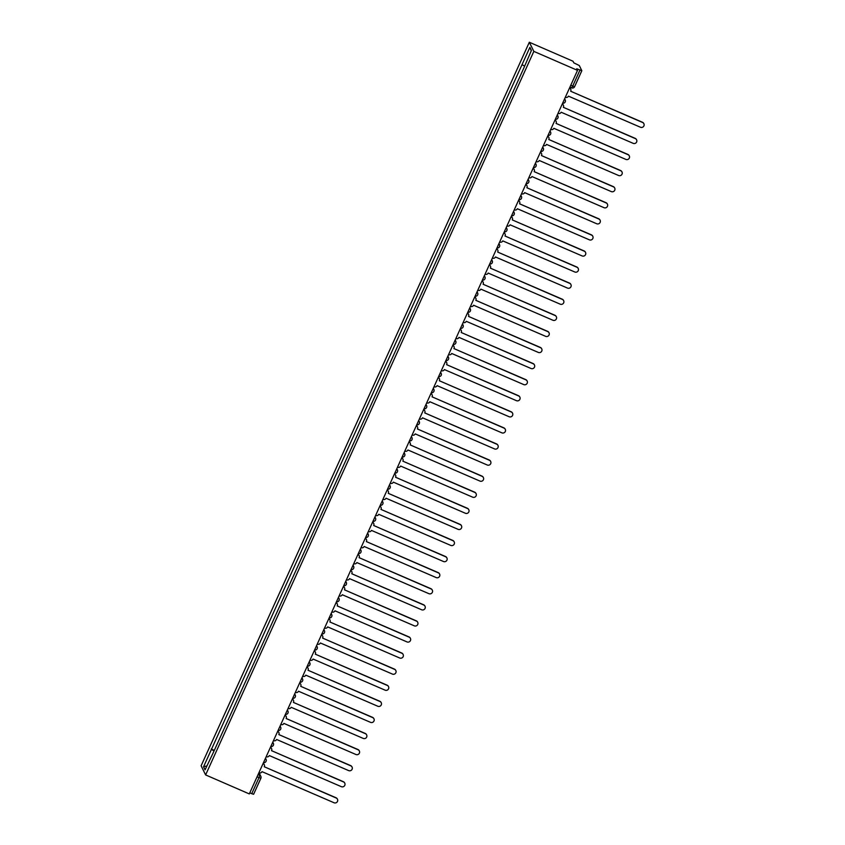 <?xml version="1.0" encoding="UTF-8"?>
<svg xmlns="http://www.w3.org/2000/svg" width="845" height="845" viewBox="0 0 845 845"><rect width="100%" height="100%" fill="white"/><g stroke="black" fill="none" stroke-linecap="round" stroke-linejoin="round"><path stroke-width="1.27" d="M577.526 70.367L576.734 68.751L581.835 70.726L579.279 65.509L573.818 62.847L573.016 61.231L529.329 42.25L201.121 765.792L205.62 774.928L533.839 51.387L577.526 70.367L249.307 793.92L205.62 774.928M260.83 778.308L253.616 794.268L251.725 793.698L258.971 777.717L259.732 775.287L258.707 773.207M249.793 792.853L251.725 793.698M529.329 42.25L533.839 51.387M524.354 65.963L522.03 64.664L529.889 47.341L531.41 50.415L523.763 68.17L213.13 752.948L205.06 769.837L203.55 766.764L211.408 749.452L214.049 750.93M522.03 64.664L211.408 749.452M214.303 750.371L211.197 749.019M529.889 47.341L531.241 50.774M206.824 765.95L203.55 766.764M565.326 97.259L565.432 97.302A2.281 2.239 153.7 0 0 568.431 96.14L640.457 127.246A2.619 2.577 153.7 0 0 643.879 123.719A2.619 2.577 153.7 0 0 642.612 122.504L570.66 91.239L642.496 122.271A2.619 2.577 -26.3 0 1 643.827 123.602M569.562 87.933A2.281 2.239 -26.3 0 1 570.639 89.063M570.724 91.091A2.281 2.239 153.7 0 0 569.593 88.123L569.53 87.996M558.038 113.346L558.133 113.388A2.281 2.239 153.7 0 0 561.143 112.227L633.159 143.333A2.619 2.577 153.7 0 0 636.591 139.795A2.619 2.577 153.7 0 0 635.313 138.591L563.361 107.326L635.197 138.348A2.619 2.577 -26.3 0 1 636.528 139.678M562.263 104.009A2.281 2.239 -26.3 0 1 563.34 105.15M563.435 107.167A2.281 2.239 153.7 0 0 562.295 104.21L562.231 104.083M550.739 129.422L550.834 129.465A2.281 2.239 153.7 0 0 553.845 128.303L625.87 159.409A2.619 2.577 153.7 0 0 629.293 155.881A2.619 2.577 153.7 0 0 628.015 154.667L556.063 123.412L627.898 154.434A2.619 2.577 -26.3 0 1 629.229 155.765M554.975 120.096A2.281 2.239 -26.3 0 1 556.052 121.226M556.137 123.254A2.281 2.239 153.7 0 0 554.996 120.296L554.943 120.17M543.441 145.509L543.546 145.551A2.281 2.239 153.7 0 0 546.546 144.389L618.572 175.496A2.619 2.577 153.7 0 0 621.994 171.968A2.619 2.577 153.7 0 0 620.726 170.753L548.775 139.488L620.61 170.521A2.619 2.577 -26.3 0 1 621.931 171.852M547.676 136.182A2.281 2.239 -26.3 0 1 548.754 137.312M548.838 139.34A2.281 2.239 153.7 0 0 547.708 136.372L547.644 136.246M536.142 161.596L536.248 161.638A2.281 2.239 153.7 0 0 539.258 160.476L611.273 191.583A2.619 2.577 153.7 0 0 614.706 188.055A2.619 2.577 153.7 0 0 613.428 186.84L541.476 155.575L613.312 186.597A2.619 2.577 -26.3 0 1 614.642 187.928M540.377 152.258A2.281 2.239 -26.3 0 1 541.455 153.399M541.539 155.417A2.281 2.239 153.7 0 0 540.409 152.459L540.346 152.332M528.854 177.672L528.949 177.714A2.281 2.239 153.7 0 0 531.959 176.552L603.974 207.669A2.619 2.577 153.7 0 0 607.407 204.131A2.619 2.577 153.7 0 0 606.129 202.927L534.177 171.662L606.013 202.684A2.619 2.577 -26.3 0 1 607.344 204.015M533.079 168.345A2.281 2.239 -26.3 0 1 534.156 169.475M534.251 171.503A2.281 2.239 153.7 0 0 533.111 168.546L533.047 168.419M521.555 193.758L521.65 193.801A2.281 2.239 153.7 0 0 524.66 192.639L596.686 223.745A2.619 2.577 153.7 0 0 600.108 220.218A2.619 2.577 153.7 0 0 598.83 219.003L526.879 187.738L598.714 218.77A2.619 2.577 -26.3 0 1 600.045 220.101M525.791 184.432A2.281 2.239 -26.3 0 1 526.868 185.562M526.953 187.59A2.281 2.239 153.7 0 0 525.822 184.622L525.759 184.495M514.256 209.845L514.362 209.887A2.281 2.239 153.7 0 0 517.362 208.726L589.387 239.832A2.619 2.577 153.7 0 0 592.81 236.304A2.619 2.577 153.7 0 0 591.542 235.09L519.591 203.825L591.426 234.847A2.619 2.577 -26.3 0 1 592.757 236.188M518.492 200.508A2.281 2.239 -26.3 0 1 519.569 201.649M519.654 203.666A2.281 2.239 153.7 0 0 518.524 200.709L518.46 200.582M506.968 225.921L507.063 225.964A2.281 2.239 153.7 0 0 510.074 224.802L582.089 255.919A2.619 2.577 153.7 0 0 585.522 252.38A2.619 2.577 153.7 0 0 584.244 251.176L512.292 219.911L584.127 250.933A2.619 2.577 -26.3 0 1 585.458 252.264M511.193 216.595A2.281 2.239 -26.3 0 1 512.271 217.725M512.366 219.753A2.281 2.239 153.7 0 0 511.225 216.795L511.162 216.669M499.67 242.008L499.765 242.05A2.281 2.239 153.7 0 0 502.775 240.888L574.801 271.995A2.619 2.577 153.7 0 0 578.223 268.467A2.619 2.577 153.7 0 0 576.945 267.252L504.993 235.998L576.829 267.02A2.619 2.577 -26.3 0 1 578.16 268.351M503.905 232.681A2.281 2.239 -26.3 0 1 504.972 233.811M505.067 235.839A2.281 2.239 153.7 0 0 503.926 232.871L503.863 232.755M492.371 258.095L492.477 258.137A2.281 2.239 153.7 0 0 495.476 256.975L567.502 288.082A2.619 2.577 153.7 0 0 570.924 284.554A2.619 2.577 153.7 0 0 569.657 283.339L497.694 252.074L569.53 283.096A2.619 2.577 -26.3 0 1 570.861 284.438M496.606 248.757A2.281 2.239 -26.3 0 1 497.684 249.898M497.768 251.926A2.281 2.239 153.7 0 0 496.638 248.958L496.575 248.831M485.072 274.171L485.178 274.224A2.281 2.239 153.7 0 0 488.178 273.062L560.203 304.168A2.619 2.577 153.7 0 0 563.636 300.63A2.619 2.577 153.7 0 0 562.358 299.426L490.406 268.161L562.242 299.183A2.619 2.577 -26.3 0 1 563.573 300.514M489.308 264.844A2.281 2.239 -26.3 0 1 490.385 265.985M490.47 268.002A2.281 2.239 153.7 0 0 489.339 265.045L489.276 264.918M477.784 290.257L477.879 290.3A2.281 2.239 153.7 0 0 480.889 289.138L552.905 320.244A2.619 2.577 153.7 0 0 556.337 316.717A2.619 2.577 153.7 0 0 555.059 315.502L483.108 284.247L554.943 315.269A2.619 2.577 -26.3 0 1 556.274 316.6M482.009 280.931A2.281 2.239 -26.3 0 1 483.087 282.061M483.182 284.089A2.281 2.239 153.7 0 0 482.041 281.132L481.977 281.005M470.485 306.344L470.58 306.386A2.281 2.239 153.7 0 0 473.591 305.225L545.616 336.331A2.619 2.577 153.7 0 0 549.039 332.803A2.619 2.577 153.7 0 0 547.761 331.589L475.809 300.324L547.644 331.356A2.619 2.577 -26.3 0 1 548.975 332.687M474.721 297.017A2.281 2.239 -26.3 0 1 475.798 298.148M475.883 300.176A2.281 2.239 153.7 0 0 474.742 297.208L474.689 297.081M463.187 322.431L463.292 322.473A2.281 2.239 153.7 0 0 466.292 321.311L538.318 352.418A2.619 2.577 153.7 0 0 541.74 348.879A2.619 2.577 153.7 0 0 540.473 347.675L468.521 316.41L540.356 347.432A2.619 2.577 -26.3 0 1 541.687 348.763M467.422 313.094A2.281 2.239 -26.3 0 1 468.5 314.234M468.584 316.252A2.281 2.239 153.7 0 0 467.454 313.294L467.391 313.168M455.899 338.507L455.994 338.549A2.281 2.239 153.7 0 0 459.004 337.387L531.019 368.494A2.619 2.577 153.7 0 0 534.452 364.966A2.619 2.577 153.7 0 0 533.174 363.751L461.222 332.497L533.058 363.519A2.619 2.577 -26.3 0 1 534.389 364.85M460.124 329.18A2.281 2.239 -26.3 0 1 461.201 330.31M461.296 332.338A2.281 2.239 153.7 0 0 460.155 329.381L460.092 329.254M448.6 354.594L448.695 354.636A2.281 2.239 153.7 0 0 451.705 353.474L523.731 384.581A2.619 2.577 153.7 0 0 527.153 381.053A2.619 2.577 153.7 0 0 525.875 379.838L453.923 348.573L525.759 379.606A2.619 2.577 -26.3 0 1 527.09 380.937M452.825 345.267A2.281 2.239 -26.3 0 1 453.902 346.397M453.997 348.425A2.281 2.239 153.7 0 0 452.857 345.457L452.793 345.33M441.301 370.68L441.407 370.723A2.281 2.239 153.7 0 0 444.407 369.561L516.432 400.667A2.619 2.577 153.7 0 0 519.855 397.139A2.619 2.577 153.7 0 0 518.576 395.925L446.625 364.66L518.46 395.682A2.619 2.577 -26.3 0 1 519.791 397.013M445.537 361.343A2.281 2.239 -26.3 0 1 446.614 362.484M446.699 364.501A2.281 2.239 153.7 0 0 445.568 361.544L445.505 361.417M434.003 386.757L434.108 386.799A2.281 2.239 153.7 0 0 437.108 385.637L509.134 416.743A2.619 2.577 153.7 0 0 512.556 413.216A2.619 2.577 153.7 0 0 511.288 412.001L439.337 380.746L511.172 411.768A2.619 2.577 -26.3 0 1 512.503 413.099M438.238 377.43A2.281 2.239 -26.3 0 1 439.315 378.56M439.4 380.588A2.281 2.239 153.7 0 0 438.27 377.63L438.206 377.504M426.714 402.843L426.809 402.885A2.281 2.239 153.7 0 0 429.82 401.724L501.835 432.83A2.619 2.577 153.7 0 0 505.268 429.302A2.619 2.577 153.7 0 0 503.99 428.088L432.038 396.823L503.873 427.855A2.619 2.577 -26.3 0 1 505.204 429.186M430.939 393.516A2.281 2.239 -26.3 0 1 432.017 394.647M432.112 396.675A2.281 2.239 153.7 0 0 430.971 393.707L430.908 393.58M419.416 418.93L419.511 418.972A2.281 2.239 153.7 0 0 422.521 417.81L494.547 448.917A2.619 2.577 153.7 0 0 497.969 445.389A2.619 2.577 153.7 0 0 496.691 444.174L424.739 412.909L496.575 443.931A2.619 2.577 -26.3 0 1 497.906 445.262M423.651 409.593A2.281 2.239 -26.3 0 1 424.729 410.733M424.813 412.751A2.281 2.239 153.7 0 0 423.672 409.793L423.62 409.667M412.117 435.006L412.223 435.048A2.281 2.239 153.7 0 0 415.222 433.886L487.248 465.003A2.619 2.577 153.7 0 0 490.67 461.465A2.619 2.577 153.7 0 0 489.403 460.261L417.451 428.996L489.287 460.018A2.619 2.577 -26.3 0 1 490.607 461.349M416.353 425.679A2.281 2.239 -26.3 0 1 417.43 426.809M417.514 428.837A2.281 2.239 153.7 0 0 416.384 425.88L416.321 425.753M404.818 451.093L404.924 451.135A2.281 2.239 153.7 0 0 407.934 449.973L479.949 481.08A2.619 2.577 153.7 0 0 483.382 477.552A2.619 2.577 153.7 0 0 482.104 476.337L410.216 444.924A2.281 2.239 153.7 0 0 409.086 441.956L409.022 441.829M409.054 441.766A2.281 2.239 -26.3 0 1 410.131 442.896M410.226 444.924L481.988 476.105A2.619 2.577 -26.3 0 1 483.319 477.436M397.53 467.179L397.625 467.222A2.281 2.239 153.7 0 0 400.636 466.06L472.651 497.166A2.619 2.577 153.7 0 0 476.084 493.638A2.619 2.577 153.7 0 0 474.805 492.424L402.854 461.159L474.689 492.181A2.619 2.577 -26.3 0 1 476.02 493.522M401.755 457.842A2.281 2.239 -26.3 0 1 402.833 458.983M402.928 461A2.281 2.239 153.7 0 0 401.787 458.043L401.724 457.916M390.232 483.255L390.327 483.308A2.281 2.239 153.7 0 0 393.337 482.136L465.363 513.253A2.619 2.577 153.7 0 0 468.785 509.715A2.619 2.577 153.7 0 0 467.507 508.51L395.555 477.245L467.391 508.267A2.619 2.577 -26.3 0 1 468.721 509.598M394.467 473.929A2.281 2.239 -26.3 0 1 395.544 475.059M395.629 477.087A2.281 2.239 153.7 0 0 394.499 474.129L394.435 474.003M382.933 499.342L383.038 499.384A2.281 2.239 153.7 0 0 386.038 498.223L458.064 529.329A2.619 2.577 153.7 0 0 461.486 525.801A2.619 2.577 153.7 0 0 460.219 524.587L388.267 493.332L460.102 524.354A2.619 2.577 -26.3 0 1 461.433 525.685M387.168 490.015A2.281 2.239 -26.3 0 1 388.246 491.146M388.33 493.174A2.281 2.239 153.7 0 0 387.2 490.206L387.137 490.089M375.645 515.429L375.74 515.471A2.281 2.239 153.7 0 0 378.75 514.309L450.765 545.416A2.619 2.577 153.7 0 0 454.198 541.888A2.619 2.577 153.7 0 0 452.92 540.673L380.968 509.408L452.804 540.43A2.619 2.577 -26.3 0 1 454.135 541.772M379.87 506.092A2.281 2.239 -26.3 0 1 380.947 507.232M381.042 509.26A2.281 2.239 153.7 0 0 379.901 506.292L379.838 506.166M368.346 531.505L368.441 531.558A2.281 2.239 153.7 0 0 371.451 530.396L443.477 561.502A2.619 2.577 153.7 0 0 446.899 557.964A2.619 2.577 153.7 0 0 445.621 556.76L373.67 525.495L445.505 556.517A2.619 2.577 -26.3 0 1 446.836 557.848M372.582 522.178A2.281 2.239 -26.3 0 1 373.648 523.319M373.743 525.337A2.281 2.239 153.7 0 0 372.603 522.379L372.539 522.252M361.047 547.592L361.153 547.634A2.281 2.239 153.7 0 0 364.153 546.472L436.178 577.579A2.619 2.577 153.7 0 0 439.601 574.051A2.619 2.577 153.7 0 0 438.333 572.836L366.371 541.582L438.206 572.604A2.619 2.577 -26.3 0 1 439.537 573.935M365.283 538.265A2.281 2.239 -26.3 0 1 366.36 539.395M366.445 541.423A2.281 2.239 153.7 0 0 365.315 538.466L365.251 538.339M353.749 563.678L353.854 563.721A2.281 2.239 153.7 0 0 356.854 562.559L428.88 593.665A2.619 2.577 153.7 0 0 432.313 590.137A2.619 2.577 153.7 0 0 431.034 588.923L359.083 557.658L430.918 588.69A2.619 2.577 -26.3 0 1 432.249 590.021M357.984 554.352A2.281 2.239 -26.3 0 1 359.062 555.482M359.146 557.51A2.281 2.239 153.7 0 0 358.016 554.542L357.953 554.415M346.461 579.765L346.556 579.807A2.281 2.239 153.7 0 0 349.566 578.645L421.581 609.752A2.619 2.577 153.7 0 0 425.014 606.214A2.619 2.577 153.7 0 0 423.736 605.009L351.784 573.744L423.62 604.766A2.619 2.577 -26.3 0 1 424.95 606.097M350.686 570.428A2.281 2.239 -26.3 0 1 351.763 571.569M351.858 573.586A2.281 2.239 153.7 0 0 350.717 570.628L350.654 570.502M339.162 595.841L339.257 595.883A2.281 2.239 153.7 0 0 342.267 594.722L414.293 625.828A2.619 2.577 153.7 0 0 417.715 622.3A2.619 2.577 153.7 0 0 416.437 621.086L344.485 589.831L416.321 620.853A2.619 2.577 -26.3 0 1 417.652 622.184M343.397 586.514A2.281 2.239 -26.3 0 1 344.475 587.645M344.559 589.673A2.281 2.239 153.7 0 0 343.419 586.715L343.366 586.588M331.863 611.928L331.969 611.97A2.281 2.239 153.7 0 0 334.969 610.808L406.994 641.915A2.619 2.577 153.7 0 0 410.416 638.387A2.619 2.577 153.7 0 0 409.149 637.172L337.197 605.907L409.033 636.94A2.619 2.577 -26.3 0 1 410.364 638.271M336.099 602.601A2.281 2.239 -26.3 0 1 337.176 603.731M337.261 605.759A2.281 2.239 153.7 0 0 336.13 602.791L336.067 602.665M324.575 628.015L324.67 628.057A2.281 2.239 153.7 0 0 327.68 626.895L399.696 658.001A2.619 2.577 153.7 0 0 403.128 654.474A2.619 2.577 153.7 0 0 401.85 653.259L329.899 621.994L401.734 653.016A2.619 2.577 -26.3 0 1 403.065 654.347M328.8 618.677A2.281 2.239 -26.3 0 1 329.877 619.818M329.972 621.836A2.281 2.239 153.7 0 0 328.832 618.878L328.768 618.751M317.276 644.091L317.371 644.133A2.281 2.239 153.7 0 0 320.382 642.971L392.407 674.078A2.619 2.577 153.7 0 0 395.83 670.55A2.619 2.577 153.7 0 0 394.552 669.335L322.6 638.081L394.435 669.103A2.619 2.577 -26.3 0 1 395.766 670.434M321.501 634.764A2.281 2.239 -26.3 0 1 322.579 635.894M322.674 637.922A2.281 2.239 153.7 0 0 321.533 634.965L321.47 634.838M309.978 660.177L310.083 660.22A2.281 2.239 153.7 0 0 313.083 659.058L385.109 690.164A2.619 2.577 153.7 0 0 388.531 686.636A2.619 2.577 153.7 0 0 387.253 685.422L315.301 654.157L387.137 685.189A2.619 2.577 -26.3 0 1 388.468 686.52M314.213 650.851A2.281 2.239 -26.3 0 1 315.291 651.981M315.375 654.009A2.281 2.239 153.7 0 0 314.245 651.041L314.182 650.914M302.679 676.264L302.785 676.306A2.281 2.239 153.7 0 0 305.784 675.144L377.81 706.251A2.619 2.577 153.7 0 0 381.232 702.723A2.619 2.577 153.7 0 0 379.965 701.508L308.013 670.243L379.849 701.265A2.619 2.577 -26.3 0 1 381.179 702.596M306.915 666.927A2.281 2.239 -26.3 0 1 307.992 668.068M308.076 670.085A2.281 2.239 153.7 0 0 306.946 667.127L306.883 667.001M295.391 692.34L295.486 692.382A2.281 2.239 153.7 0 0 298.496 691.221L370.511 722.338A2.619 2.577 153.7 0 0 373.944 718.799A2.619 2.577 153.7 0 0 372.666 717.595L300.714 686.33L372.55 717.352A2.619 2.577 -26.3 0 1 373.881 718.683M299.616 683.013A2.281 2.239 -26.3 0 1 300.693 684.144M300.788 686.172A2.281 2.239 153.7 0 0 299.648 683.214L299.584 683.087M288.092 708.427L288.187 708.469A2.281 2.239 153.7 0 0 291.198 707.307L363.223 738.414A2.619 2.577 153.7 0 0 366.645 734.886A2.619 2.577 153.7 0 0 365.367 733.671L293.416 702.406L365.251 733.439A2.619 2.577 -26.3 0 1 366.582 734.77M292.328 699.1A2.281 2.239 -26.3 0 1 293.405 700.23M293.49 702.258A2.281 2.239 153.7 0 0 292.349 699.29L292.296 699.164M280.793 724.514L280.899 724.556A2.281 2.239 153.7 0 0 283.899 723.394L355.925 754.5A2.619 2.577 153.7 0 0 359.347 750.973A2.619 2.577 153.7 0 0 358.079 749.758L286.128 718.493L357.963 749.515A2.619 2.577 -26.3 0 1 359.283 750.856M285.029 715.176A2.281 2.239 -26.3 0 1 286.106 716.317M286.191 718.345A2.281 2.239 153.7 0 0 285.061 715.377L284.997 715.25M273.495 740.59L273.6 740.643A2.281 2.239 153.7 0 0 276.611 739.47L348.626 770.587A2.619 2.577 153.7 0 0 352.059 767.049A2.619 2.577 153.7 0 0 350.781 765.845L278.829 734.58L350.664 765.602A2.619 2.577 -26.3 0 1 351.995 766.933M277.73 731.263A2.281 2.239 -26.3 0 1 278.808 732.393M278.892 734.421A2.281 2.239 153.7 0 0 277.762 731.464L277.699 731.337M266.207 756.676L266.302 756.719A2.281 2.239 153.7 0 0 269.312 755.557L341.327 786.663A2.619 2.577 153.7 0 0 344.76 783.135A2.619 2.577 153.7 0 0 343.482 781.921L271.53 750.666L343.366 781.688A2.619 2.577 -26.3 0 1 344.697 783.019M270.432 747.35A2.281 2.239 -26.3 0 1 271.509 748.48M271.604 750.508A2.281 2.239 153.7 0 0 270.463 747.55L270.4 747.424M258.908 772.763L259.003 772.805A2.281 2.239 153.7 0 0 262.013 771.643L334.039 802.75A2.619 2.577 153.7 0 0 337.461 799.222A2.619 2.577 153.7 0 0 336.183 798.007L264.231 766.742L336.067 797.775A2.619 2.577 -26.3 0 1 337.398 799.106M263.144 763.426A2.281 2.239 -26.3 0 1 264.221 764.567M264.305 766.595A2.281 2.239 153.7 0 0 263.175 763.626L263.112 763.5M258.084 774.569L259.732 775.287A2.281 2.239 153.7 0 1 260.862 778.245L257.038 776.872M569.931 87.109L571.6 87.848L572.688 86.127L579.934 70.146M581.804 70.748L574.589 86.708L570.755 85.292M564.492 99.118A2.281 2.239 -26.3 0 1 565.21 101.844M557.193 115.195A2.281 2.239 -26.3 0 1 557.922 117.93M549.894 131.281A2.281 2.239 -26.3 0 1 550.623 134.006M542.596 147.368A2.281 2.239 -26.3 0 1 543.324 150.093M535.308 163.444A2.281 2.239 -26.3 0 1 536.026 166.18M528.009 179.531A2.281 2.239 -26.3 0 1 528.738 182.266M520.71 195.617A2.281 2.239 -26.3 0 1 521.439 198.343M513.422 211.694A2.281 2.239 -26.3 0 1 514.14 214.429M506.123 227.78A2.281 2.239 -26.3 0 1 506.852 230.516M498.825 243.867A2.281 2.239 -26.3 0 1 499.553 246.592M491.526 259.954A2.281 2.239 -26.3 0 1 492.255 262.679M484.238 276.03A2.281 2.239 -26.3 0 1 484.956 278.765M476.939 292.116A2.281 2.239 -26.3 0 1 477.668 294.842M469.64 308.203A2.281 2.239 -26.3 0 1 470.369 310.928M462.352 324.279A2.281 2.239 -26.3 0 1 463.071 327.015M455.054 340.366A2.281 2.239 -26.3 0 1 455.782 343.091M447.755 356.453A2.281 2.239 -26.3 0 1 448.484 359.178M440.456 372.529A2.281 2.239 -26.3 0 1 441.185 375.264M433.168 388.615A2.281 2.239 -26.3 0 1 433.886 391.351M425.869 404.702A2.281 2.239 -26.3 0 1 426.598 407.427M418.571 420.778A2.281 2.239 -26.3 0 1 419.3 423.514M411.272 436.865A2.281 2.239 -26.3 0 1 412.001 439.601M403.984 452.952A2.281 2.239 -26.3 0 1 404.702 455.677M396.685 469.028A2.281 2.239 -26.3 0 1 397.414 471.763M389.387 485.114A2.281 2.239 -26.3 0 1 390.115 487.85M382.098 501.201A2.281 2.239 -26.3 0 1 382.817 503.926M374.8 517.288A2.281 2.239 -26.3 0 1 375.529 520.013M367.501 533.364A2.281 2.239 -26.3 0 1 368.23 536.1M360.202 549.451A2.281 2.239 -26.3 0 1 360.931 552.176M352.914 565.537A2.281 2.239 -26.3 0 1 353.632 568.262M345.616 581.613A2.281 2.239 -26.3 0 1 346.344 584.349M338.317 597.7A2.281 2.239 -26.3 0 1 339.046 600.425M331.029 613.787A2.281 2.239 -26.3 0 1 331.747 616.512M323.73 629.863A2.281 2.239 -26.3 0 1 324.459 632.599M316.431 645.95A2.281 2.239 -26.3 0 1 317.16 648.685M309.133 662.036A2.281 2.239 -26.3 0 1 309.861 664.761M301.845 678.112A2.281 2.239 -26.3 0 1 302.563 680.848M294.546 694.199A2.281 2.239 -26.3 0 1 295.275 696.935M287.247 710.286A2.281 2.239 -26.3 0 1 287.976 713.011M279.949 726.362A2.281 2.239 -26.3 0 1 280.677 729.098M272.66 742.449A2.281 2.239 -26.3 0 1 273.379 745.184M265.362 758.535A2.281 2.239 -26.3 0 1 266.09 761.26M562.643 103.174A2.281 2.281 0 0 0 565.189 99.932L564.629 98.802M555.355 119.251A2.281 2.281 0 0 0 557.89 116.018L557.33 114.888M548.056 135.337A2.281 2.281 0 0 0 550.591 132.105L550.042 130.975M540.758 151.424A2.281 2.281 0 0 0 543.303 148.192L542.744 147.051M533.47 167.5A2.281 2.281 0 0 0 536.005 164.268L535.445 163.138M526.171 183.587A2.281 2.281 0 0 0 528.706 180.355L528.146 179.225M518.872 199.673A2.281 2.281 0 0 0 521.418 196.441L520.858 195.301M511.574 215.75A2.281 2.281 0 0 0 514.119 212.517L513.559 211.387M504.285 231.836A2.281 2.281 0 0 0 506.82 228.604L506.261 227.474M496.987 247.923A2.281 2.281 0 0 0 499.522 244.691L498.962 243.55M489.688 263.999A2.281 2.281 0 0 0 492.234 260.767L491.674 259.637M482.4 280.086A2.281 2.281 0 0 0 484.935 276.854L484.375 275.724M475.101 296.172A2.281 2.281 0 0 0 477.636 292.94L477.076 291.81M467.803 312.259A2.281 2.281 0 0 0 470.338 309.016L469.788 307.886M460.504 328.335A2.281 2.281 0 0 0 463.049 325.103L462.49 323.973M453.216 344.422A2.281 2.281 0 0 0 455.751 341.19L455.191 340.06M445.917 360.509A2.281 2.281 0 0 0 448.452 357.266L447.892 356.136M438.618 376.585A2.281 2.281 0 0 0 441.164 373.353L440.604 372.222M431.32 392.671A2.281 2.281 0 0 0 433.865 389.439L433.305 388.309M424.032 408.758A2.281 2.281 0 0 0 426.567 405.526L426.007 404.385M416.733 424.834A2.281 2.281 0 0 0 419.268 421.602L418.719 420.472M409.434 440.921A2.281 2.281 0 0 0 411.98 437.689L411.42 436.559M402.146 457.008A2.281 2.281 0 0 0 404.681 453.776L404.121 452.635M394.847 473.084A2.281 2.281 0 0 0 397.382 469.852L396.823 468.721M387.549 489.17A2.281 2.281 0 0 0 390.094 485.938L389.534 484.808M380.25 505.257A2.281 2.281 0 0 0 382.796 502.025L382.236 500.884M372.962 521.333A2.281 2.281 0 0 0 375.497 518.101L374.937 516.971M365.663 537.42A2.281 2.281 0 0 0 368.198 534.188L367.638 533.058M358.364 553.507A2.281 2.281 0 0 0 360.91 550.275L360.35 549.144M351.076 569.593A2.281 2.281 0 0 0 353.611 566.351L353.052 565.22M343.778 585.669A2.281 2.281 0 0 0 346.313 582.437L345.753 581.307M336.479 601.756A2.281 2.281 0 0 0 339.014 598.524L338.465 597.394M329.18 617.843A2.281 2.281 0 0 0 331.726 614.611L331.166 613.47M321.892 633.919A2.281 2.281 0 0 0 324.427 630.687L323.867 629.557M314.593 650.006A2.281 2.281 0 0 0 317.128 646.774L316.569 645.643M307.295 666.092A2.281 2.281 0 0 0 309.84 662.86L309.281 661.719M299.996 682.168A2.281 2.281 0 0 0 302.542 678.936L301.982 677.806M292.708 698.255A2.281 2.281 0 0 0 295.243 695.023L294.683 693.893M285.409 714.342A2.281 2.281 0 0 0 287.944 711.11L287.395 709.969M278.111 730.418A2.281 2.281 0 0 0 280.656 727.186L280.096 726.056M270.822 746.505A2.281 2.281 0 0 0 273.358 743.273L272.798 742.142M263.524 762.591A2.281 2.281 0 0 0 266.059 759.359L265.499 758.218M569.931 87.12L571.6 87.848A2.281 2.281 0 0 0 574.589 86.708L581.835 70.726M259.109 772.848L260.841 776.344A2.281 2.281 0 0 1 260.873 778.287L253.616 794.268"/></g></svg>
